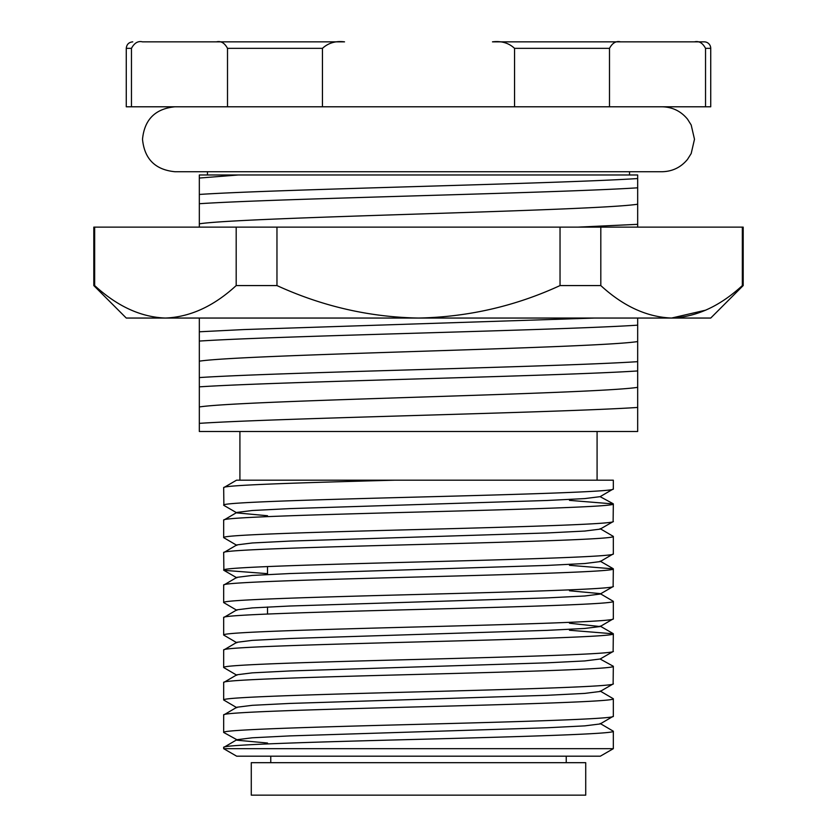 <?xml version="1.0" encoding="UTF-8"?>
<svg xmlns="http://www.w3.org/2000/svg" width="837" height="837" viewBox="0 0 837 837"><rect width="100%" height="100%" fill="white"/><g stroke="black" fill="none" stroke-linecap="round" stroke-linejoin="round"><path stroke-width="1.26" d="M585.722 795.15L251.278 795.15L251.278 762.685L585.722 762.685L585.722 795.15M270.759 756.188L270.759 762.685M566.241 756.188L566.241 762.685M236.672 756.188L223.678 748.686L613.322 748.686L600.328 756.188L236.672 756.188M629.55 171.731L629.55 174.975L207.45 174.975L207.45 171.731M597.084 480.197L597.084 431.484M239.916 480.197L239.916 431.484M514.546 106.791L514.546 48.347C508.718 42.938 501.353 40.772 492.47 41.85L620.531 41.85C616.105 40.762 612.422 42.928 609.493 48.347L609.493 106.791L322.454 106.791L322.454 48.347C328.345 42.917 335.7 40.762 344.53 41.85L142.499 41.85C138.074 40.762 134.391 42.928 131.461 48.347L131.461 106.791L126.272 106.791L126.272 48.347C126.659 44.403 128.825 42.237 132.769 41.85M267.516 566.555L267.516 574.527M267.516 607.003L267.516 614.013M613.322 748.686L613.322 731.214C616.042 733.903 522.539 736.644 418.5 739.333C314.461 742.021 220.958 744.752 223.678 747.451L236.871 739.72L252.272 737.795L289.926 735.89L547.074 727.771L584.728 725.878L600.129 723.953L613.322 716.221C616.042 718.91 522.539 721.64 418.5 724.34C314.461 727.029 220.958 729.759 223.678 732.448L236.871 739.72M223.678 747.451L223.678 748.686M613.322 716.221L613.322 698.749C616.042 701.437 522.539 704.168 418.5 706.867C314.461 709.556 220.958 712.287 223.678 714.976L236.871 707.244L252.272 705.319L289.926 703.425L547.074 695.306L584.728 693.402L600.129 691.477L613.123 683.965L613.322 666.273C616.042 668.972 522.539 671.703 418.5 674.392C314.461 677.081 220.958 679.822 223.678 682.511L236.871 674.779L252.272 672.854L289.926 670.95L547.074 662.831L584.728 660.937L600.129 659.012L613.123 651.5L613.322 633.808C616.042 636.497 522.539 639.227 418.5 641.927C314.461 644.616 220.958 647.346 223.678 650.046L236.871 642.303L252.272 640.378L289.926 638.485L547.074 630.366L584.728 628.461L600.129 626.547L613.322 618.805L613.322 601.332C616.042 604.032 522.539 606.762 418.5 609.451C314.461 612.15 220.958 614.881 223.678 617.57L236.871 609.838L252.272 607.913L289.926 606.009L547.074 597.9L584.728 595.996L600.129 594.071L613.123 586.559L613.322 568.867C616.042 571.556 522.539 574.287 418.5 576.986C314.461 579.675 220.958 582.406 223.678 585.105L236.871 577.363L252.272 575.438L289.926 573.544L547.074 565.425L584.728 563.531L600.129 561.606L613.322 553.864L613.322 536.391C616.042 539.091 522.539 541.821 418.5 544.51C314.461 547.21 220.958 549.94 223.678 552.629L236.871 544.897L252.272 542.972L289.926 541.079L547.074 532.96L584.728 531.056L600.129 529.13L613.123 521.618L613.322 503.926C616.042 506.615 522.539 509.346 418.5 512.045C314.461 514.734 220.958 517.465 223.678 520.164L236.871 512.432L252.272 510.507L289.926 508.603L547.074 500.484L584.728 498.59L600.129 496.665L613.322 488.934L613.322 480.197L394.509 480.197C298.736 482.75 222.035 485.188 223.678 487.689L236.505 480.197M223.678 487.689L223.877 505.381L236.871 512.893L267.516 515.738M613.322 488.934C616.042 491.622 522.539 494.353 418.5 497.042C314.461 499.741 220.958 502.472 223.678 505.161M223.678 520.164L223.678 537.636L236.871 545.368M613.322 521.399C616.042 524.088 522.539 526.829 418.5 529.518C314.461 532.206 220.958 534.937 223.678 537.636M223.678 552.629L223.877 570.321L267.516 573.659M613.322 553.864C616.042 556.563 522.539 559.294 418.5 561.983C314.461 564.682 220.958 567.413 223.678 570.102M223.678 585.105L223.678 602.577L236.871 610.309M613.322 586.339C616.042 589.028 522.539 591.759 418.5 594.458C314.461 597.147 220.958 599.878 223.678 602.577M223.678 617.57L223.678 635.042L236.871 642.774M613.322 618.805C616.042 621.504 522.539 624.235 418.5 626.923C314.461 629.623 220.958 632.353 223.678 635.042M223.678 650.046L223.678 667.518L236.871 675.25M613.322 651.28C616.042 653.969 522.539 656.7 418.5 659.399C314.461 662.088 220.958 664.819 223.678 667.518M223.678 682.511L223.678 699.983L236.871 707.715M613.322 683.745C616.042 686.445 522.539 689.175 418.5 691.864C314.461 694.553 220.958 697.294 223.678 699.983M223.678 714.976L223.678 732.448M613.322 503.926L569.484 500.369M613.322 536.391L600.129 528.66M613.322 568.867L569.484 565.31M613.322 601.332L600.129 593.6L569.484 590.765M613.322 633.808L569.484 630.251M613.322 666.273L600.129 659.012M613.322 698.749L600.129 691.017M613.322 731.214L600.129 723.482M620.531 41.85L704.231 41.85A6.497 6.497 0 0 1 710.728 48.347L705.539 48.347L705.539 106.791L609.493 106.791M394.509 480.197L236.599 480.197M637.668 187.812L637.668 178.543C558.227 183.784 278.773 189.204 199.332 194.446L199.332 203.715C278.773 198.474 558.227 193.054 637.668 187.812L637.668 224.326L578.022 227.13M637.668 227.13L637.668 224.326M594.762 318.05L244.006 329.558L199.332 331.787L199.332 341.067C278.773 335.825 558.227 330.406 637.668 325.164L637.668 318.05M637.668 370.948L637.668 361.668C558.227 366.909 278.773 372.329 199.332 377.571L199.332 386.851C278.773 381.609 558.227 376.19 637.668 370.948L637.668 407.452C558.227 412.693 278.773 418.113 199.332 423.355L199.332 431.484L637.668 431.484L637.668 407.452M199.332 194.446L199.332 178.051L238.325 174.975L637.668 174.975L637.668 178.543M637.668 325.164L637.668 361.668M199.332 423.355L199.332 386.851M199.332 377.571L199.332 341.067M199.332 331.787L199.332 318.05M199.332 227.13L199.332 203.715M199.332 178.051L199.332 174.975L238.325 174.975M322.454 106.791L227.507 106.791L227.507 48.347C224.588 42.938 220.905 40.772 216.469 41.85M710.728 48.347L710.728 106.791L705.539 106.791M227.507 106.791L131.461 106.791M694.501 41.85C698.947 40.772 702.62 42.938 705.539 48.347M199.332 223.824C220.958 220.466 316.836 217.306 418.5 214.021C520.164 210.736 616.042 207.576 637.668 204.218M199.332 361.176C220.958 357.817 316.836 354.658 418.5 351.373C520.164 348.077 616.042 344.928 637.668 341.559M199.332 406.96C220.958 403.601 316.836 400.442 418.5 397.146C520.164 393.861 616.042 390.701 637.668 387.343M267.516 743.026L236.871 740.19M600.129 626.547L569.484 623.23M600.129 496.665L613.123 503.707M276.963 227.13L560.037 227.13L560.037 285.574C515.215 306.216 468.04 317.045 418.5 318.05L126.272 318.05L93.807 285.574L94.654 285.574L94.654 227.13L276.963 227.13L276.963 285.574L236.191 285.574C213.78 306.216 190.187 317.045 165.423 318.05C140.93 317.16 117.337 306.342 94.654 285.574M742.346 227.13L743.193 227.13L743.193 285.574L742.346 285.574L742.346 227.13L600.809 227.13L600.809 285.574L560.037 285.574M236.191 285.574L236.191 227.13M560.037 227.13L600.809 227.13M93.807 285.574L93.807 227.13L94.654 227.13M743.193 285.574L710.728 318.05L418.5 318.05C369.515 317.16 322.339 306.342 276.963 285.574M742.346 285.574C719.893 306.216 696.3 317.035 671.577 318.05C646.875 317.066 623.293 306.237 600.809 285.574M671.577 318.05L705.811 310.14M662.025 106.791C672.414 107.021 680.91 111.143 687.522 119.157L691.184 124.975L694.49 139.256L691.184 153.548L687.522 159.365C680.91 167.379 672.414 171.501 662.025 171.731L174.975 171.731C155.253 169.806 144.435 158.978 142.51 139.256C144.435 119.534 155.253 108.716 174.975 106.791M131.461 48.347L126.272 48.347M322.454 48.347L227.507 48.347M609.493 48.347L514.546 48.347M223.877 570.321L236.871 577.833M613.123 633.588L600.129 626.076M613.123 568.647L600.129 561.135"/></g></svg>
